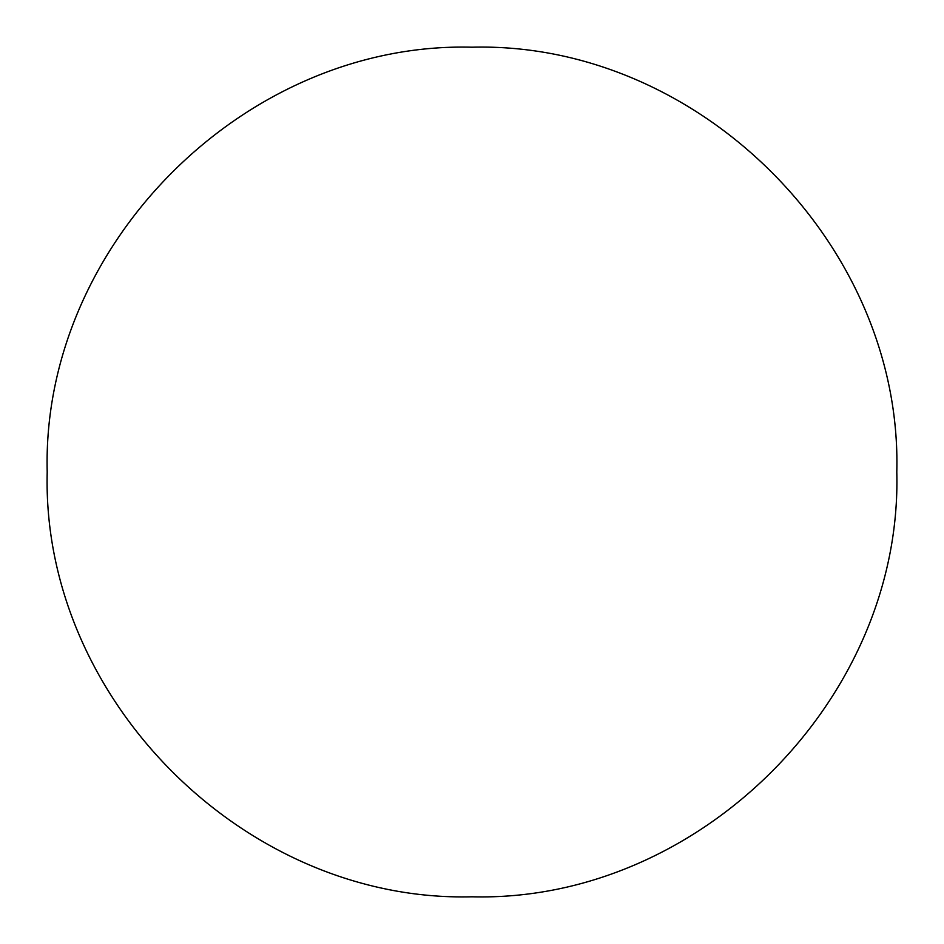 <?xml version="1.0" encoding="UTF-8"?>
<svg xmlns="http://www.w3.org/2000/svg" width="944" height="944" viewBox="0 0 944 944"><rect width="100%" height="100%" fill="white"/><g stroke="black" fill="none" stroke-linecap="round" stroke-linejoin="round"><path stroke-width="1.42" d="M896.8 472C902.7 245.157 699.067 41.324 472 47.2C244.933 41.324 41.312 245.157 47.2 472C41.3 698.843 244.933 902.676 472 896.8C699.067 902.676 902.688 698.843 896.8 472"/></g></svg>
